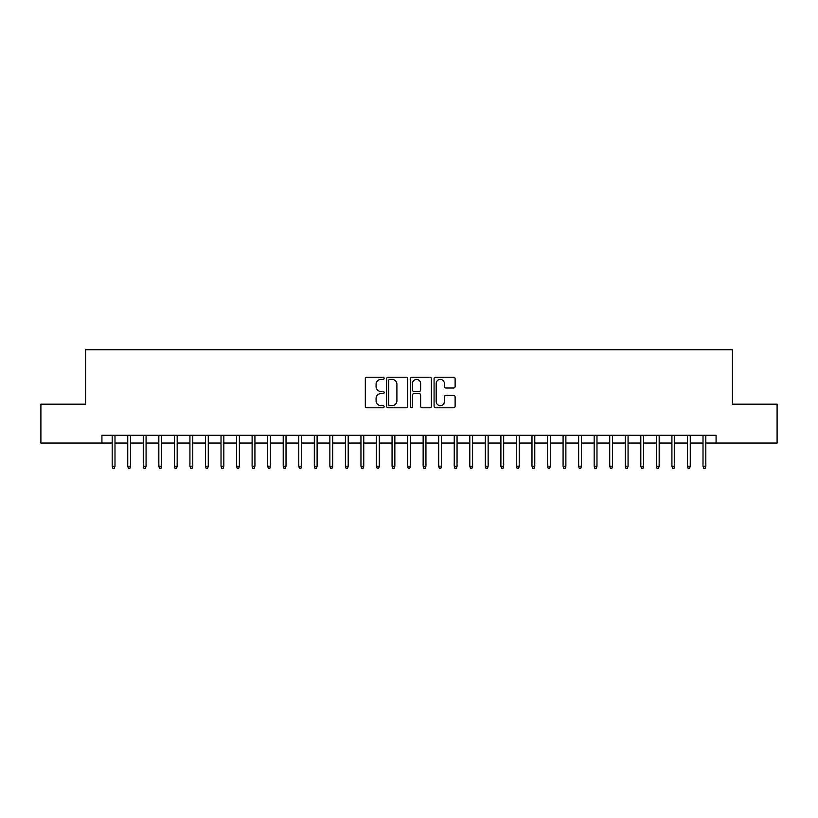 <?xml version="1.0" encoding="UTF-8"?>
<svg xmlns="http://www.w3.org/2000/svg" width="818" height="818" viewBox="0 0 818 818"><rect width="100%" height="100%" fill="white"/><g stroke="black" fill="none" stroke-linecap="round" stroke-linejoin="round"><path stroke-width="1.23" d="M384.123 378.325A1.063 1.063 0 0 0 383.059 377.262L366.842 377.262A1.524 1.524 0 0 0 365.319 378.785L365.319 406.249A1.524 1.524 0 0 0 366.842 407.783L383.059 407.783A1.063 1.063 0 0 0 384.123 406.71A1.063 1.063 0 0 0 383.059 405.646L380.953 405.646A4.888 4.888 0 0 1 376.075 400.759L376.075 398.468A4.888 4.888 0 0 1 380.953 393.591L383.059 393.591A1.063 1.063 0 0 0 384.123 392.517A1.063 1.063 0 0 0 383.059 391.454L380.953 391.454A4.888 4.888 0 0 1 376.075 386.566L376.075 384.276A4.888 4.888 0 0 1 380.953 379.399L383.059 379.399A1.063 1.063 0 0 0 384.123 378.325M453.601 388.018A1.524 1.524 0 0 0 455.125 386.495L455.125 378.785A1.524 1.524 0 0 0 453.601 377.262L435.595 377.262A1.524 1.524 0 0 0 434.072 378.785L434.072 406.249A1.524 1.524 0 0 0 435.595 407.783L453.601 407.783A1.524 1.524 0 0 0 455.125 406.249L455.125 396.945A1.524 1.524 0 0 0 453.601 395.421L445.892 395.421A1.524 1.524 0 0 0 444.368 396.945L444.368 401.566A4.08 4.08 0 0 1 440.288 405.646A4.08 4.08 0 0 1 436.199 401.566L436.199 383.478A4.08 4.08 0 0 1 440.288 379.399A4.08 4.08 0 0 1 444.368 383.478L444.368 386.495A1.524 1.524 0 0 0 445.892 388.018L453.601 388.018M101.923 443.049L40.9 443.049L40.9 404.184L85.604 404.184L85.604 349.767L732.396 349.767L732.396 404.184L777.1 404.184L777.1 443.049L716.077 443.049L716.077 435.278L101.923 435.278L101.923 443.049L112.189 443.049M407.661 378.785A1.524 1.524 0 0 0 406.137 377.262L388.131 377.262A1.524 1.524 0 0 0 386.607 378.785L386.607 406.249A1.524 1.524 0 0 0 388.131 407.783L406.137 407.783A1.524 1.524 0 0 0 407.661 406.249L407.661 378.785M411.863 377.262L429.869 377.262A1.524 1.524 0 0 1 431.393 378.785L431.393 406.249A1.524 1.524 0 0 1 429.869 407.783L422.16 407.783A1.524 1.524 0 0 1 420.636 406.249L420.636 395.114A1.524 1.524 0 0 0 419.113 393.591L414 393.591A1.524 1.524 0 0 0 412.476 395.114L412.476 406.71A1.063 1.063 0 0 1 411.403 407.783A1.063 1.063 0 0 1 410.339 406.71L410.339 378.785A1.524 1.524 0 0 1 411.863 377.262M114.99 443.049L127.741 443.049M130.532 443.049L143.283 443.049M146.085 443.049L158.835 443.049M161.627 443.049L174.377 443.049M177.179 443.049L189.929 443.049M192.731 443.049L205.471 443.049M208.273 443.049L221.024 443.049M223.825 443.049L236.576 443.049M239.367 443.049L252.118 443.049M254.919 443.049L267.67 443.049M270.472 443.049L283.212 443.049M286.014 443.049L298.764 443.049M301.566 443.049L314.316 443.049M317.108 443.049L329.858 443.049M332.66 443.049L345.411 443.049M348.202 443.049L360.953 443.049M363.754 443.049L376.505 443.049M379.307 443.049L392.057 443.049M394.849 443.049L407.599 443.049M410.401 443.049L423.151 443.049M425.943 443.049L438.693 443.049M441.495 443.049L454.246 443.049M457.047 443.049L469.798 443.049M472.589 443.049L485.34 443.049M488.141 443.049L500.892 443.049M503.683 443.049L516.434 443.049M519.236 443.049L531.986 443.049M534.788 443.049L547.528 443.049M550.33 443.049L563.081 443.049M565.882 443.049L578.633 443.049M581.424 443.049L594.175 443.049M596.976 443.049L609.727 443.049M612.529 443.049L625.269 443.049M628.071 443.049L640.821 443.049M643.623 443.049L656.373 443.049M659.165 443.049L671.915 443.049M674.717 443.049L687.468 443.049M690.259 443.049L703.01 443.049M705.811 443.049L716.077 443.049M389.808 379.399A1.063 1.063 0 0 0 388.744 380.462L388.744 404.573A1.063 1.063 0 0 0 389.808 405.646L392.026 405.646A4.888 4.888 0 0 0 396.904 400.759L396.904 384.276A4.888 4.888 0 0 0 392.026 379.399L389.808 379.399M420.636 383.55A4.08 4.08 0 0 0 416.556 379.47A4.08 4.08 0 0 0 412.476 383.55L412.476 389.92A1.524 1.524 0 0 0 414 391.454L419.113 391.454A1.524 1.524 0 0 0 420.636 389.92L420.636 383.55M112.189 466.219L112.812 468.233L114.367 468.233L114.99 466.219L112.189 466.219L112.189 435.278M114.99 466.219L114.99 435.278M127.741 466.219L128.354 468.233L129.909 468.233L130.532 466.219L127.741 466.219L127.741 435.278M130.532 466.219L130.532 435.278M143.283 466.219L143.907 468.233L145.461 468.233L146.085 466.219L143.283 466.219L143.283 435.278M146.085 466.219L146.085 435.278M158.835 466.219L159.459 468.233L161.013 468.233L161.627 466.219L158.835 466.219L158.835 435.278M161.627 466.219L161.627 435.278M174.377 466.219L175.001 468.233L176.555 468.233L177.179 466.219L174.377 466.219L174.377 435.278M177.179 466.219L177.179 435.278M189.929 466.219L190.553 468.233L192.107 468.233L192.731 466.219L189.929 466.219L189.929 435.278M192.731 466.219L192.731 435.278M205.471 466.219L206.095 468.233L207.649 468.233L208.273 466.219L205.471 466.219L205.471 435.278M208.273 466.219L208.273 435.278M221.024 466.219L221.647 468.233L223.202 468.233L223.825 466.219L221.024 466.219L221.024 435.278M223.825 466.219L223.825 435.278M236.576 466.219L237.189 468.233L238.754 468.233L239.367 466.219L236.576 466.219L236.576 435.278M239.367 466.219L239.367 435.278M252.118 466.219L252.742 468.233L254.296 468.233L254.919 466.219L252.118 466.219L252.118 435.278M254.919 466.219L254.919 435.278M267.67 466.219L268.294 468.233L269.848 468.233L270.472 466.219L267.67 466.219L267.67 435.278M270.472 466.219L270.472 435.278M283.212 466.219L283.836 468.233L285.39 468.233L286.014 466.219L283.212 466.219L283.212 435.278M286.014 466.219L286.014 435.278M298.764 466.219L299.388 468.233L300.942 468.233L301.566 466.219L298.764 466.219L298.764 435.278M301.566 466.219L301.566 435.278M314.316 466.219L314.93 468.233L316.484 468.233L317.108 466.219L314.316 466.219L314.316 435.278M317.108 466.219L317.108 435.278M329.858 466.219L330.482 468.233L332.036 468.233L332.66 466.219L329.858 466.219L329.858 435.278M332.66 466.219L332.66 435.278M345.411 466.219L346.034 468.233L347.589 468.233L348.202 466.219L345.411 466.219L345.411 435.278M348.202 466.219L348.202 435.278M360.953 466.219L361.576 468.233L363.131 468.233L363.754 466.219L360.953 466.219L360.953 435.278M363.754 466.219L363.754 435.278M376.505 466.219L377.129 468.233L378.683 468.233L379.307 466.219L376.505 466.219L376.505 435.278M379.307 466.219L379.307 435.278M392.057 466.219L392.671 468.233L394.225 468.233L394.849 466.219L392.057 466.219L392.057 435.278M394.849 466.219L394.849 435.278M407.599 466.219L408.223 468.233L409.777 468.233L410.401 466.219L407.599 466.219L407.599 435.278M410.401 466.219L410.401 435.278M423.151 466.219L423.775 468.233L425.329 468.233L425.943 466.219L423.151 466.219L423.151 435.278M425.943 466.219L425.943 435.278M438.693 466.219L439.317 468.233L440.871 468.233L441.495 466.219L438.693 466.219L438.693 435.278M441.495 466.219L441.495 435.278M454.246 466.219L454.869 468.233L456.424 468.233L457.047 466.219L454.246 466.219L454.246 435.278M457.047 466.219L457.047 435.278M469.798 466.219L470.411 468.233L471.966 468.233L472.589 466.219L469.798 466.219L469.798 435.278M472.589 466.219L472.589 435.278M485.34 466.219L485.964 468.233L487.518 468.233L488.141 466.219L485.34 466.219L485.34 435.278M488.141 466.219L488.141 435.278M500.892 466.219L501.516 468.233L503.07 468.233L503.683 466.219L500.892 466.219L500.892 435.278M503.683 466.219L503.683 435.278M516.434 466.219L517.058 468.233L518.612 468.233L519.236 466.219L516.434 466.219L516.434 435.278M519.236 466.219L519.236 435.278M531.986 466.219L532.61 468.233L534.164 468.233L534.788 466.219L531.986 466.219L531.986 435.278M534.788 466.219L534.788 435.278M547.528 466.219L548.152 468.233L549.706 468.233L550.33 466.219L547.528 466.219L547.528 435.278M550.33 466.219L550.33 435.278M563.081 466.219L563.704 468.233L565.258 468.233L565.882 466.219L563.081 466.219L563.081 435.278M565.882 466.219L565.882 435.278M578.633 466.219L579.246 468.233L580.811 468.233L581.424 466.219L578.633 466.219L578.633 435.278M581.424 466.219L581.424 435.278M594.175 466.219L594.798 468.233L596.353 468.233L596.976 466.219L594.175 466.219L594.175 435.278M596.976 466.219L596.976 435.278M609.727 466.219L610.351 468.233L611.905 468.233L612.529 466.219L609.727 466.219L609.727 435.278M612.529 466.219L612.529 435.278M625.269 466.219L625.893 468.233L627.447 468.233L628.071 466.219L625.269 466.219L625.269 435.278M628.071 466.219L628.071 435.278M640.821 466.219L641.445 468.233L642.999 468.233L643.623 466.219L640.821 466.219L640.821 435.278M643.623 466.219L643.623 435.278M656.373 466.219L656.987 468.233L658.541 468.233L659.165 466.219L656.373 466.219L656.373 435.278M659.165 466.219L659.165 435.278M671.915 466.219L672.539 468.233L674.093 468.233L674.717 466.219L671.915 466.219L671.915 435.278M674.717 466.219L674.717 435.278M687.468 466.219L688.091 468.233L689.646 468.233L690.259 466.219L687.468 466.219L687.468 435.278M690.259 466.219L690.259 435.278M703.01 466.219L703.633 468.233L705.188 468.233L705.811 466.219L703.01 466.219L703.01 435.278M705.811 466.219L705.811 435.278"/></g></svg>
